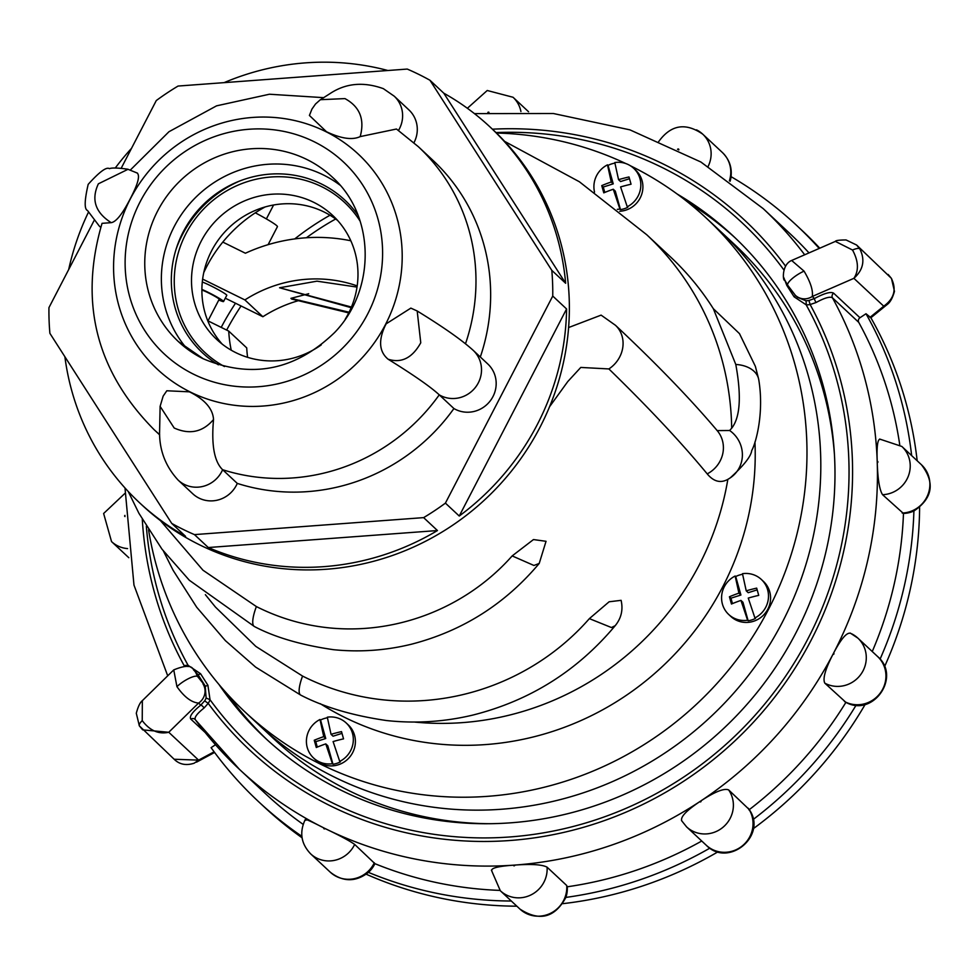 <?xml version="1.0" encoding="UTF-8"?>
<svg xmlns="http://www.w3.org/2000/svg" width="979" height="979" viewBox="0 0 979 979"><rect width="100%" height="100%" fill="white"/><g stroke="black" fill="none" stroke-linecap="round" stroke-linejoin="round"><path stroke-width="1.47" d="M630.366 165.745A337.89 325.444 133 0 1 706.275 218.097L720.103 231.007A337.89 325.444 133 0 1 782.294 622.35A337.89 325.444 133 0 1 258.945 724.974A337.89 325.444 -47 0 0 782.294 622.35A337.89 325.444 -47 0 0 720.103 231.007L734.642 244.579A337.89 325.444 133 0 1 834.463 454.856M226.663 330.07A263.975 254.246 133 0 1 241.079 305.974M306.403 237.762A263.975 254.246 133 0 1 335.675 219.002M201.882 289.38A14.783 1.114 27.4 0 1 221.389 299.672A14.783 1.114 27.4 0 1 223.555 301.532A14.783 1.114 27.4 0 1 218.794 300.002M202.286 282.025A14.783 1.114 27.4 0 1 224.619 293.443A14.783 1.114 27.4 0 1 226.785 295.303L223.555 301.532M201.882 290.151A9.851 0.734 27.4 0 1 208.833 293.088A9.851 0.734 27.4 0 1 217.73 298.032A9.851 0.734 27.4 0 1 219.186 299.268L207.989 320.855M255.299 212.822A28.158 2.117 27.4 0 1 276.824 225.745A28.158 2.117 27.4 0 1 277.424 226.675L268.099 244.677M299.855 300.272A130.623 125.801 -47 0 0 262.874 316.731L225.292 298.191M262.874 316.731L244.885 299.929L202.629 279.101M222.808 242.094L245.399 253.231A172.855 166.491 133 0 1 350.825 240.773M357.017 287.092L316.976 281.169L279.578 287.765L351.167 307.675M308.703 293.737L290.922 298.35L291.681 299.06L348.744 312.901M357.188 285.905A130.623 125.801 -47 0 0 244.885 299.929M349.075 312.228L290.922 298.35M351.424 307.051L279.578 287.765M231.228 350.201A130.623 125.801 133 0 1 228.731 331.098L246.72 347.888A130.623 125.801 133 0 0 247.589 357.323M228.731 331.098L207.707 320.72M490.112 823.706A337.89 325.444 133 0 1 273.484 738.533L245.117 712.051A337.89 325.444 133 0 1 148.551 529.712M491.935 871.139C490.234 868.287 497.405 866.305 513.449 865.179A383.646 369.511 -47 0 0 514.832 865.081C531.487 863.857 542.231 864.555 547.077 867.174L566.731 885.518A28.158 27.118 -47 0 1 566.78 886.533A28.158 27.118 -47 0 1 540.139 916.124A28.158 27.118 -47 0 1 519.971 909.099L500.33 890.755A28.158 27.118 133 0 0 520.485 897.78A28.158 27.118 133 0 0 547.126 868.189A28.158 27.118 133 0 0 547.077 867.174M305.974 820.267C303.931 818.187 309.89 820.745 323.841 827.928A383.646 369.511 -47 0 0 325.065 828.528C339.982 835.674 349.858 840.973 354.679 844.436L374.908 863.674A27.412 26.409 -47 0 1 374.467 864.543A27.412 26.409 -47 0 1 368.447 872.375L368.385 872.46C355.634 882.214 342.931 882.116 330.278 872.191A28.158 27.118 -47 0 0 336.519 876.511A28.158 27.118 -47 0 0 373.868 863.698A28.158 27.118 -47 0 0 374.321 862.78M872.252 651.537A383.646 369.511 133 0 0 903.47 513.486L882.556 494.689C879.546 490.038 877.784 479.367 877.245 462.675A383.646 369.511 -47 0 0 877.208 461.293C876.609 445.261 877.771 438.005 880.672 439.51M844.473 701.502A28.158 27.118 -47 0 0 845.354 701.967A28.158 27.118 -47 0 0 882.703 689.155A28.158 27.118 -47 0 0 877.551 656.481C901.647 676.611 873.084 717.766 845.807 702.286L824.82 683.158C822.568 678.839 825.285 669.22 832.97 654.302A383.646 369.511 -47 0 0 833.618 653.066C841.316 638.455 847.031 631.896 850.763 633.401M677.101 193.977A343.164 330.523 133 0 1 732.708 235.547A343.164 330.523 133 0 1 676.624 765.713A343.164 330.523 133 0 1 264.342 737.236A343.164 330.523 133 0 1 219.051 684.602M146.336 526.164A358.901 345.685 -47 0 0 188.139 665.39L200.573 673.736L207.903 685.227L210.044 699.752A358.901 345.685 -47 0 0 683.403 777.24A358.901 345.685 -47 0 0 806.145 304.799L794.116 296.833L786.786 285.342L783.849 277.706M267.12 739.794A343.164 330.523 133 0 1 228.486 695.323M681.849 820.953C680.062 817.281 686.059 810.845 699.801 801.63A383.646 369.511 -47 0 0 700.389 801.25A383.646 369.511 -47 0 0 700.976 800.859C714.988 791.668 724.215 788.034 728.657 789.931L749.168 809.474C767.83 835.466 728.4 868.3 706.226 845.207A28.158 27.118 -47 0 0 740.051 847.545A28.158 27.118 -47 0 0 748.862 809.107A28.158 27.118 -47 0 0 748.311 808.275L748.972 809.89M205.174 732.5L190.832 719.124C189.094 716.591 192.41 711.929 200.768 705.137L204.648 700.854A14.073 13.559 -47 0 0 206.128 697.978L210.044 699.752A17.598 16.949 133 0 1 208.197 703.35L204.073 708.001C196.852 713.752 193.977 717.705 195.457 719.871A383.646 369.511 -47 0 0 239.488 769.396A383.646 369.511 -47 0 0 323.841 827.928A0.71 0.673 -47 0 0 324.135 828.846A0.71 0.673 -47 0 0 325.065 828.528L325.065 828.528A383.646 369.511 -47 0 0 513.449 865.179A0.71 0.673 -47 0 0 514.171 865.828A0.71 0.673 -47 0 0 514.832 865.081L514.832 865.081A383.646 369.511 -47 0 0 699.801 801.63A0.71 0.673 -47 0 0 700.756 801.813A0.71 0.673 -47 0 0 700.976 800.859A383.646 369.511 -47 0 0 832.97 654.302A0.71 0.673 -47 0 0 833.9 653.984A0.71 0.673 -47 0 0 833.618 653.066L833.618 653.066A383.646 369.511 -47 0 0 877.245 462.675A0.71 0.673 -47 0 0 877.918 461.941A0.71 0.673 -47 0 0 877.208 461.293L877.208 461.293A383.646 369.511 -47 0 0 832.456 297.824C830.021 296.294 824.563 297.861 816.07 302.523L810.122 304.542L808.935 300.492L814.467 298.534C824.428 293.198 830.828 291.424 833.667 293.21L859.966 317.747A3.524 3.39 -47 0 0 858.754 322.372A383.646 369.511 133 0 1 899.725 444.662M303.16 824.379A383.646 369.511 133 0 1 265.774 793.945L239.488 769.396L195.457 719.871M709.91 848.12A394.207 379.681 133 0 1 565.874 897.413L565.85 897.498C554.738 917.825 539.453 921.692 519.971 909.099M565.874 897.413A27.412 26.409 -47 0 0 566.706 894.414A27.412 26.409 -47 0 0 567.306 887.745M730.101 181.25A27.412 26.409 -47 0 0 730.689 178.998A27.412 26.409 -47 0 0 731.08 176.673A394.207 379.681 133 0 1 796.588 225.366A394.207 379.681 133 0 1 819.215 248.446M904.437 513.412A27.412 26.409 -47 0 0 910.042 512.421A27.412 26.409 -47 0 0 913.909 510.977A394.207 379.681 133 0 1 880.06 659.161M903.482 513.461L902.21 513.033A28.158 27.118 -47 0 0 903.213 512.984A28.158 27.118 -47 0 0 929.866 483.393A28.158 27.118 -47 0 0 921.484 464.792C935.202 482.818 932.706 498.201 914.007 510.94L913.909 510.977M796.588 225.366L802.131 230.542A394.207 379.681 133 0 1 819.79 248.201M499.951 890.4A383.646 369.511 133 0 1 374.908 863.674M701.735 841.022A383.646 369.511 133 0 1 567.282 886.79M845.917 702.335A383.646 369.511 133 0 1 749.278 809.645M804.677 254.785A383.646 369.511 -47 0 0 763.094 208.539L789.38 233.088A383.646 369.511 133 0 1 809.009 252.9M870.882 317.759A394.207 379.681 133 0 1 917.176 460.766M919.611 507.526A394.207 379.681 133 0 1 884.526 666.736M865.203 704.354A394.207 379.681 133 0 1 753.279 828.699M718.035 851.791A394.207 379.681 133 0 1 562.901 903.654M516.863 906.187A394.207 379.681 133 0 1 366.232 874.223M302.07 837.779A394.207 379.681 133 0 1 264.11 806.831L258.566 801.666A394.207 379.681 133 0 1 211.085 747.662L215.502 744.738M688.433 202.653A343.164 330.523 133 0 1 735.462 238.142M870.845 317.685L865.999 313.745L859.966 317.747M791.644 260.475L804.065 271.146C810.502 282.038 813.231 290.482 812.264 296.478A14.073 13.559 133 0 1 795.352 295.315L787.74 285.281A14.073 3.671 147.5 0 0 787.911 285.476M891.588 278.709A14.073 3.671 147.5 0 0 891.477 278.464L894.463 291.35C892.579 298.081 890.119 302.487 887.096 304.579L883.743 306.194C894.219 298.619 896.74 289.319 891.318 278.269L856.649 245.056L859.782 248.837C865.326 259.986 863.356 269.812 853.896 278.33C858.987 270.534 858.522 261.099 852.525 250.024L835.381 241.397L791.693 260.451C781.401 264.489 782.759 282.111 784.803 280.141L787.74 285.281A14.073 3.671 147.5 0 1 792.06 278.734A14.073 3.671 147.5 0 1 804.065 271.146M888.137 274.45L891.477 278.464A14.073 3.671 147.5 0 0 891.318 278.269M795.352 295.315L797.542 297.359L805.754 300.7A14.073 13.559 -47 0 0 808.935 300.492M816.07 302.523A3.524 0.759 60.9 0 1 814.467 298.534L812.264 296.478L853.896 278.33L883.743 306.194L869.927 317.416M204.648 700.854L208.197 703.35A362.524 349.173 -47 0 0 685.276 780.177A362.524 349.173 -47 0 0 810.122 304.542A17.598 16.949 133 0 1 806.145 304.799A3.524 0.734 92.8 0 0 805.754 300.7M204.073 708.001A3.524 1.199 51.8 0 0 200.768 705.137L198.566 703.081C191.431 702.445 184.223 696.975 176.942 686.658L173.748 669.905L142.347 700.658L142.236 720.617C149.836 730.64 158.684 734.519 168.755 732.268L142.689 729.869L139.507 726.051A14.073 3.671 -32.5 0 1 139.348 725.855L139.348 725.855A14.073 3.671 -32.5 0 1 142.236 720.617M174.164 759.251L198.602 760.132L194.185 763.204C186.145 765.811 179.463 764.489 174.164 759.251L139.348 725.855L136.289 713.25C138.1 706.557 140.119 702.359 142.347 700.658M206.128 697.978L205.198 685.936L197.893 674.482L193.561 669.881A14.073 13.559 133 0 1 193.561 669.881A14.073 13.559 133 0 1 195.665 672.402L197.636 676.562L205.198 685.936A3.524 0.942 -32.5 0 0 207.903 685.227M214.107 751.811L198.602 760.132L168.755 732.268L198.566 703.081A14.073 13.559 -47 0 0 202.971 683.868M142.298 519.347A362.524 349.173 -47 0 0 184.162 665.659L184.199 665.891M184.162 665.659A17.598 16.949 133 0 1 188.139 665.39A3.524 0.734 -87.2 0 1 187.992 666.552M301.875 836.335A394.207 379.681 133 0 1 258.566 801.666M856.148 705.125A394.207 379.681 133 0 1 753.12 819.521M511.319 901.023A394.207 379.681 133 0 1 368.447 872.375M865.999 313.745A394.207 379.681 133 0 1 911.645 455.602M160.446 520.62L202.983 570.219L256.376 606.564C345.599 651.696 450.768 625.336 512.164 555.913L533.469 539.564L546.037 541.301L539.221 563.439L533.947 565.47L512.164 555.913M205.357 594.669L215.453 607.078L255.813 646.397L302.56 676.073C402.822 726.712 520.73 697.072 589.37 618.63L609.122 601.779L621.102 600.335C623.256 609.77 621.286 618.226 615.179 625.703L611.434 627.539L589.37 618.63M218.378 364.824A104.386 100.543 133 0 1 183.22 231.864A104.386 100.543 133 0 1 358.033 215.245M239.561 181.066A113.637 109.452 -47 0 0 182.412 234.642A113.637 109.452 -47 0 0 176.159 248.984M360.186 136.607C352.354 140.278 341.12 138.651 326.509 131.749L309.413 115.449L311.922 109.122L315.532 103.994L320.378 99.699L344.938 98.598C359.795 106.674 364.886 119.352 360.186 136.607L396.483 129.02L418.278 146.642A193.585 186.451 133 0 1 465.502 343.751M160.115 406.346L163.15 396.128L166.822 390.768L189.388 391.833L191.223 392.738C205.468 400.264 212.908 409.198 213.532 419.538C202.751 432.118 189.645 434.933 174.189 428.007L160.115 406.346L159.553 433.513C159.761 451.331 165.953 466.873 178.129 480.102L192.79 493.795A28.158 27.118 -47 0 0 236.404 485.254A28.158 27.118 -47 0 0 237.285 483.406A193.585 186.451 -47 0 0 453.913 408.537A28.158 27.118 -47 0 0 490.308 400.79A28.158 27.118 -47 0 0 487.787 363.968L473.126 350.274A28.158 27.118 133 0 1 478.303 382.887A28.158 27.118 133 0 1 439.253 394.843C430.638 386.876 413.591 375.006 388.1 359.207C379.216 351.767 378.237 340.606 385.188 325.701L386.154 323.829L410.85 308.116L417.189 310.992L420.762 342.785C412.294 357.984 401.402 363.454 388.1 359.207M453.913 408.537L439.253 394.843A193.585 186.451 133 0 1 222.612 469.712C214.279 461.66 211.244 444.931 213.532 419.538M187.038 348.818A112.634 108.485 133 0 1 174.201 226.59A112.634 108.485 133 0 1 323.474 174.996A112.634 108.485 133 0 1 339.909 185.068M203.754 272.651A137.966 132.887 133 0 1 206.704 266.606A137.966 132.887 133 0 1 265.064 206.973M496.463 133.034A337.89 325.444 133 0 1 625.838 163.566M706.275 218.097A337.89 325.444 133 0 1 768.466 609.44A337.89 325.444 133 0 1 245.117 712.051M320.268 703.681A285.097 274.585 -47 0 0 722.71 586.874A285.097 274.585 -47 0 0 754.944 442.006M716.897 430.368L717.203 430.625A28.856 27.277 139.7 0 1 707.217 473.885C713.593 481.57 720.471 483.406 727.838 479.367L729.171 478.547M629.485 178.716L620.564 181.543L618.557 179.671L614.8 162.538A23.937 23.055 133 0 1 633.694 168.315A23.937 23.055 133 0 1 638.1 196.033A23.937 23.055 133 0 1 627.245 206.765L627.796 207.291A23.937 23.055 133 0 1 620.478 209.604L619.927 209.09A23.937 23.055 133 0 1 617.333 209.322M619.731 211.244A23.937 23.055 -47 0 0 640.18 197.978A23.937 23.055 -47 0 0 635.775 170.26L633.694 168.315M594.547 192.129A23.937 23.055 133 0 1 596.627 175.584A23.937 23.055 133 0 1 607.494 164.851L608.045 165.378A23.937 23.055 133 0 1 614.898 163.126M341.977 733.369L333.056 736.196L331.049 734.323L327.304 717.191A23.937 23.055 133 0 1 346.199 722.967A23.937 23.055 133 0 1 350.604 750.685A23.937 23.055 133 0 1 339.737 761.417L340.3 761.931A23.937 23.055 133 0 1 332.982 764.256L332.432 763.73A23.937 23.055 133 0 1 313.537 757.954A23.937 23.055 133 0 1 309.131 730.236A23.937 23.055 133 0 1 319.986 719.504L320.537 720.018A23.937 23.055 133 0 1 327.39 717.778M313.537 757.954L315.605 759.888A23.937 23.055 -47 0 0 352.673 752.618A23.937 23.055 -47 0 0 348.279 724.901L346.199 722.967M757.146 589.872L748.225 592.699L746.231 590.839L742.474 573.694A23.937 23.055 133 0 1 761.368 579.482A23.937 23.055 133 0 1 765.774 607.2A23.937 23.055 133 0 1 754.907 617.933L755.47 618.447A23.937 23.055 133 0 1 748.152 620.759L747.601 620.245A23.937 23.055 133 0 1 728.706 614.469A23.937 23.055 133 0 1 724.301 586.751A23.937 23.055 133 0 1 735.156 576.019L735.718 576.533A23.937 23.055 133 0 1 742.571 574.294M728.706 614.469L730.775 616.403A23.937 23.055 -47 0 0 767.854 609.134A23.937 23.055 -47 0 0 763.449 581.416L761.368 579.482M222.221 344.143A84.904 81.771 133 0 1 211.562 250.893A84.904 81.771 133 0 1 337.657 220.495M321.271 344.877A84.904 81.771 133 0 1 216.812 339.529A84.904 81.771 133 0 1 201.184 241.201A84.904 81.771 133 0 1 332.689 215.417A84.904 81.771 133 0 1 348.304 313.745A84.904 81.771 133 0 1 345.183 319.264M121.212 168.217L156.285 100.556A256.939 247.467 133 0 1 178.068 86.054L407.24 69.068A256.939 247.467 133 0 1 429.965 80.266L443.793 93.189A256.939 247.467 133 0 1 490.014 126.952A256.939 247.467 133 0 1 565.642 283.261L551.801 270.351A256.939 247.467 133 0 1 552.743 296.05L566.584 308.972A256.939 247.467 133 0 1 537.312 424.531A256.939 247.467 133 0 1 459.249 516.031L445.408 503.12A256.939 247.467 133 0 1 423.626 517.622L437.466 530.545A256.939 247.467 133 0 1 208.282 547.53L194.454 534.607A256.939 247.467 133 0 1 171.729 523.41L185.569 536.333A256.939 247.467 133 0 1 139.348 502.57A256.939 247.467 133 0 1 64.871 356.699M139.348 502.57L142.114 505.152A256.939 247.467 -47 0 0 540.078 427.113A256.939 247.467 -47 0 0 492.792 129.534L490.014 126.952M115.265 168.009A256.939 247.467 133 0 1 131.504 148.355M224.093 82.64A256.939 247.467 133 0 1 387.868 70.5M224.485 366.55A102.501 98.72 133 0 1 185.937 233.687A102.501 98.72 133 0 1 271.33 176.979A102.501 98.72 133 0 1 360.162 221.217M178.129 480.102A28.158 27.118 133 0 0 184.419 484.458A28.158 27.118 133 0 0 221.743 471.56A28.158 27.118 133 0 0 222.612 469.712L237.285 483.406M413.958 142.726A28.158 27.118 -47 0 0 414.08 142.493A28.158 27.118 -47 0 0 408.892 109.881L394.231 96.187A28.158 27.118 133 0 1 399.408 128.8A28.158 27.118 133 0 1 398.49 130.44M136.974 172.953C140.254 175.155 138.174 183.465 130.721 197.88L129.742 199.753C122.191 214.303 116.011 221.939 111.202 222.661C95.293 212.516 91.023 199.569 98.365 183.819L128.065 169.269M713.336 308.703A285.097 274.585 -47 0 0 670.248 256.682L646.752 234.752A285.097 274.585 133 0 1 731.692 428.19C740.21 417.36 741.58 396.116 735.792 364.469L713.336 308.703L739.475 333.631L755.36 366.317L758.603 378.934A28.856 19.482 -8.4 0 1 758.798 379.938C764.22 413.016 755.959 442.985 751.713 450.573C751.089 456.238 743.942 465.331 730.261 477.862A28.856 27.828 56.3 0 0 729.636 430.503L731.692 428.19M735.792 364.469A28.856 19.482 -8.4 0 1 758.603 378.934M707.217 473.885C681.213 442.398 648.441 407.423 608.889 368.936L580.78 367.431L567.759 381.577L549.562 406.738M568.615 327.537L601.106 315.128L615.485 325.309A28.856 25.882 133.1 0 1 608.889 368.936M717.191 430.601L729.636 430.503M618.557 179.671A40.677 9.447 -15.7 0 1 629.007 176.966L631.051 184.223A40.677 9.447 164.3 0 0 620.588 186.928L627.245 206.765M619.927 209.09L613.282 189.241A40.677 9.447 164.3 0 0 603.786 192.851L601.755 185.606A40.677 9.447 -15.7 0 1 611.239 181.996L607.494 164.851M331.049 734.323A40.677 9.447 -15.7 0 1 341.512 731.619L343.543 738.864A40.677 9.447 164.3 0 0 333.093 741.568L339.737 761.417M332.432 763.73L325.774 743.893A40.677 9.447 164.3 0 0 316.29 747.503L314.247 740.246A40.677 9.447 -15.7 0 1 323.743 736.636L319.986 719.504M746.231 590.839A40.677 9.447 -15.7 0 1 756.681 588.122L758.725 595.379A40.677 9.447 164.3 0 0 748.262 598.083L754.907 617.933M747.601 620.245L740.956 600.408A40.677 9.447 164.3 0 0 731.46 604.019L729.428 596.762A40.677 9.447 -15.7 0 1 738.912 593.152L735.156 576.019M302.56 676.073A28.158 7.269 -63.8 0 0 300.724 695.102L300.724 695.102C323.865 707.095 352.477 715.576 386.558 720.544C415.659 723.689 444.405 721.866 472.784 715.086C529.859 700.719 577.329 670.921 615.216 625.667L615.179 625.703M611.239 181.996L613.246 183.868L603.272 187.026L601.755 185.606M603.272 187.026L604.789 192.435M620.478 209.604L615.289 191.113L613.282 189.241M608.045 165.378L613.246 183.868M323.743 736.636L325.738 738.509L315.764 741.666L314.247 740.246M315.764 741.666L317.294 747.087M332.982 764.256L327.781 745.765L325.774 743.893M320.537 720.018L325.738 738.509M738.912 593.152L740.919 595.024L730.946 598.181L729.428 596.762M730.946 598.181L732.463 603.59M748.152 620.759L742.951 602.269L740.956 600.408M735.718 576.533L740.919 595.024M171.729 523.41L49.892 333.337A256.939 247.467 133 0 1 48.95 307.626L94.033 220.667M68.689 269.543A256.939 247.467 133 0 1 88.367 212.37M480.322 356.992A193.585 186.451 -47 0 0 432.951 160.336L418.278 146.642M423.626 517.622L194.454 534.607M552.743 296.05L445.408 503.12M429.965 80.266L551.801 270.351M437.466 530.545L208.282 547.53M566.584 308.972L459.249 516.031M443.793 93.189L565.642 283.261M111.202 222.661L102.049 223.334C78.895 302.352 96.236 371.127 154.07 429.646L159.638 434.847M319.962 100.005L329.752 93.776C345.538 83.191 363.405 81.49 383.364 88.661L394.231 96.187M191.223 392.738L189.388 391.833M129.742 199.753L130.721 197.88M324.673 130.843L326.509 131.749M386.154 323.829L385.188 325.701M354.679 844.436A28.158 27.118 133 0 1 354.214 845.354A28.158 27.118 133 0 1 316.866 858.167A28.158 27.118 133 0 1 310.637 853.847C301.214 843.922 299.305 832.737 304.897 820.28L305.362 819.423M124.945 515.407A0.71 0.673 -47 0 0 124.994 516.557M127.576 548.595A28.158 27.118 133 0 1 111.533 541.583L103.627 513.498L124.822 493.489M488.974 112.365A0.71 0.673 -47 0 0 487.872 112.438M467.375 108.277L487.236 90.496L513.045 97.264A28.158 27.118 133 0 1 520.926 111.545M678.765 149.958A0.71 0.673 -47 0 0 677.554 149.359M696.497 129.852A28.158 27.118 133 0 1 702.738 134.172A28.158 27.118 133 0 1 708.123 166.393M729.404 180.736A28.158 27.118 -47 0 0 722.392 152.516L702.738 134.172C685.52 122.253 670.786 124.786 658.573 141.759M879.631 439.045L901.843 446.448A28.158 27.118 133 0 1 910.213 465.049A28.158 27.118 133 0 1 883.572 494.64A28.158 27.118 133 0 1 882.556 494.689M851.669 633.817A28.158 27.118 133 0 1 857.898 638.137A28.158 27.118 133 0 1 863.05 670.811A28.158 27.118 133 0 1 825.701 683.623A28.158 27.118 133 0 1 824.82 683.158M783.702 269.702A358.901 345.685 -47 0 0 495.986 132.581M728.657 789.931A28.158 27.118 133 0 1 729.208 790.763A28.158 27.118 133 0 1 720.397 829.201A28.158 27.118 133 0 1 686.573 826.863L706.226 845.207M858.754 322.372L832.456 297.824A3.524 3.39 133 0 1 833.667 293.21M195.213 719.565A3.524 3.39 -47 0 0 195.054 719.406L195.054 719.406A3.524 3.39 -47 0 0 190.832 719.124M785.378 265.884A362.524 349.173 -47 0 0 492.425 129.191M852.525 250.024A14.073 3.671 -32.5 0 1 859.782 248.837M794.116 296.833A3.524 0.942 147.5 0 0 795.45 295.413M786.786 285.342A3.524 0.893 147.5 0 0 787.434 284.779M200.573 673.736A3.524 0.893 -32.5 0 1 197.893 674.482L195.665 672.402M176.942 686.658A14.073 3.671 -32.5 0 1 188.874 678.447A14.073 3.671 -32.5 0 1 197.636 676.562M329.996 215.233A267.5 257.636 -47 0 0 294.728 238.925M235.511 303.233A267.5 257.636 -47 0 0 221.205 327.378M727.838 479.367A285.097 274.585 133 0 1 699.226 564.956A285.097 274.585 133 0 1 414.717 722.074M325.432 131.431A147.193 141.771 133 0 1 385.432 324.624A147.193 141.771 133 0 1 190.342 392.041A147.193 141.771 133 0 1 130.354 198.847A147.193 141.771 133 0 1 325.432 131.431M314.112 141.722A131.308 126.475 133 0 1 367.639 314.075A131.308 126.475 133 0 1 193.597 374.223A131.308 126.475 133 0 1 140.083 201.87A131.308 126.475 133 0 1 314.112 141.722M306.868 159.491A112.634 108.485 133 0 1 332.04 176.881C375.03 214.878 376.487 289.331 334.622 332.517C295.389 370.368 251.615 379.13 203.326 358.803L178.325 341.536A112.634 108.485 133 0 1 157.595 211.085A112.634 108.485 133 0 1 306.868 159.491M100.727 227.312A28.158 27.118 133 0 1 99.234 226.014L100.702 227.397M203.118 358.73A112.634 108.485 133 0 1 178.325 341.536M256.376 606.564A29.211 7.538 116.2 0 0 254.393 626.523L254.393 626.523C274.903 637.329 301.336 645.051 333.692 649.713C360.052 652.32 386.056 650.472 411.718 644.145C462.614 630.929 505.127 604.019 539.245 563.414M159.626 434.615A193.585 186.451 133 0 1 154.07 429.646M266.374 218.917L273.594 205.003M491.397 870.147L500.33 890.755M330.278 872.191L310.637 853.847M528.562 111.753L513.045 97.264M877.551 656.481L857.898 638.137L850.249 633.058M566.706 894.414L567.269 886.509M722.392 152.516C729.796 159.895 732.561 168.718 730.689 178.998M903.25 513.498L910.042 512.421M681.494 820.524L686.573 826.863M167.715 675.828L133.976 585.112L124.994 487.97M474.472 113.625L553.319 113.503L629.913 129.852L700.891 162.012L763.094 208.539M921.484 464.792L901.843 446.448M128.824 557.724L111.533 541.583M887.096 304.579L870.759 317.857M856.625 245.031L846.064 239.953C839.101 240.002 835.54 240.491 835.381 241.409M214.585 752.459L196.485 762.164M193.561 669.869C191.713 665.194 185.104 665.206 173.748 669.905M99.234 226.014L87.498 210.497C84.218 209.225 84.451 200.511 88.183 184.358C99.417 171.888 106.491 166.65 109.403 168.669C111.863 167.642 117.994 167.813 127.772 169.208L137.562 173.185M646.752 234.752L579.384 181.764L504.65 141.404M728.29 479.11L730.261 477.862M717.203 430.625C690.134 398.6 656.224 363.503 615.485 325.309M128.212 491.458L138.92 513.302L161.988 549.17L189.302 580.241L254.393 626.523M300.724 695.102L255.641 667.127L225.341 640.609L196.681 607.213L173.136 570.341L163.42 551.055M323.425 97.643L269.445 94.229L216.567 105.842L168.963 131.724L130.488 169.893M473.126 350.274C461.929 340.117 443.291 327.023 417.189 310.992L417.189 310.992"/></g></svg>
